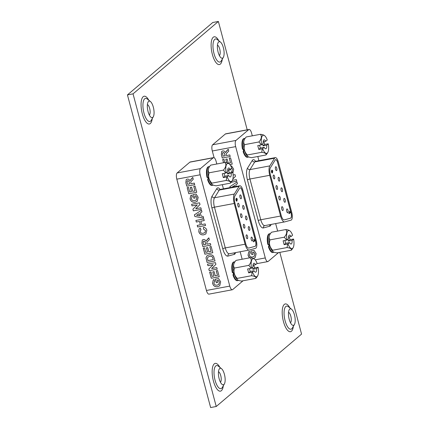 <?xml version="1.0" encoding="UTF-8"?>
<svg xmlns="http://www.w3.org/2000/svg" width="429" height="429" viewBox="0 0 429 429"><rect width="100%" height="100%" fill="white"/><g stroke="black" fill="none" stroke-linecap="round" stroke-linejoin="round"><path stroke-width="0.64" d="M259.588 145.233A4.537 1.646 79.4 0 0 259.808 146.214A4.537 1.646 79.4 0 0 260.473 148.021L264.21 147.324A4.537 1.646 79.4 0 0 265.792 148.777A4.537 1.646 79.4 0 0 266.741 145.174L263.004 145.876A4.537 1.646 79.4 0 0 262.661 143.892M261.642 144.755A9.213 3.346 -100.6 0 1 262.634 135.569A9.213 3.346 -100.6 0 1 264.763 135.8A9.213 3.346 -100.6 0 1 267.251 139.999L265.712 141.302A4.537 1.646 79.4 0 0 264.125 139.849A4.537 1.646 79.4 0 0 263.181 143.452L261.642 144.755A13.213 2.499 -14.9 0 1 261.1 144.954A9.476 8.644 -130.3 0 0 258.864 141.972A9.476 5.872 -28.5 0 0 260.435 134.304A9.476 2.772 -3.8 0 1 264.446 135.537A13.374 13.374 0 0 1 264.763 135.8M263.004 145.876L264.682 144.45L268.018 143.822A13.213 2.499 165.1 0 1 268.281 143.871A9.213 3.346 -100.6 0 1 267.852 152.322A9.213 3.346 -100.6 0 1 267.283 153.056A9.213 3.346 -100.6 0 1 262.671 148.627L264.21 147.324M267.852 152.322A13.374 13.374 0 0 1 266.967 153.743A9.476 5.872 151.5 0 1 265.937 154.982A9.476 2.772 176.2 0 0 261.615 152.311A9.476 8.644 -130.3 0 0 262.13 148.825A13.213 2.499 165.1 0 0 262.671 148.627M266.741 145.174L268.281 143.871M261.1 144.954L257.765 145.576L258.794 149.448L262.13 148.825M258.864 141.972L244.664 144.632A9.476 8.644 -130.3 0 0 247.415 154.971A9.476 2.772 176.2 0 0 247.726 156.408A9.476 2.772 176.2 0 0 251.737 157.641L265.937 154.982M261.615 152.311L247.415 154.971M264.682 144.45L263.932 141.634M260.435 134.304L246.235 136.964A9.476 5.872 -28.5 0 0 245.206 138.202A9.476 5.872 -28.5 0 0 244.664 144.632M247.726 156.408A13.374 13.374 0 0 1 247.41 156.145A9.213 3.346 -100.6 0 1 243.919 148.246A9.213 3.346 -100.6 0 1 244.316 139.623A13.374 13.374 0 0 1 245.206 138.202M263.17 141.779L265.712 141.302M258.794 149.448L260.473 148.021M284.931 240.481A4.537 1.646 79.4 0 0 285.151 241.463A4.537 1.646 79.4 0 0 285.816 243.27L289.554 242.567A4.537 1.646 79.4 0 0 291.135 244.021A4.537 1.646 79.4 0 0 292.085 240.422L288.347 241.119A4.537 1.646 79.4 0 0 288.004 239.135M286.985 240.004A9.213 3.346 -100.6 0 1 287.977 230.818A9.213 3.346 -100.6 0 1 290.106 231.043A9.213 3.346 -100.6 0 1 292.594 235.242L291.055 236.551A4.537 1.646 79.4 0 0 289.468 235.097A4.537 1.646 79.4 0 0 288.524 238.696L286.985 240.004A13.213 2.499 -14.9 0 1 286.443 240.197A9.476 8.644 -130.3 0 0 284.207 237.221A9.476 5.872 -28.5 0 0 285.778 229.553A9.476 2.772 -3.8 0 1 289.789 230.781A13.374 13.374 0 0 1 290.106 231.043M288.347 241.119L290.025 239.693L293.361 239.071A13.213 2.499 165.1 0 1 293.624 239.114A9.213 3.346 -100.6 0 1 293.195 247.571A9.213 3.346 -100.6 0 1 292.626 248.3A9.213 3.346 -100.6 0 1 288.015 243.876L289.554 242.567M293.195 247.571A13.374 13.374 0 0 1 292.31 248.992A9.476 5.872 151.5 0 1 291.28 250.23A9.476 2.772 176.2 0 0 286.958 247.56A9.476 8.644 -130.3 0 0 287.473 244.069A13.213 2.499 165.1 0 0 288.015 243.876M292.085 240.422L293.624 239.114M286.443 240.197L283.108 240.819L284.137 244.691L287.473 244.069M284.207 237.221L270.007 239.875A9.476 8.644 -130.3 0 0 272.758 250.214A9.476 2.772 176.2 0 0 273.069 251.657A9.476 2.772 176.2 0 0 277.08 252.885L291.28 250.23M286.958 247.56L272.758 250.214M290.025 239.693L289.275 236.883M285.778 229.553L271.578 232.207A9.476 5.872 -28.5 0 0 270.549 233.446A9.476 5.872 -28.5 0 0 270.007 239.875M273.069 251.657A13.374 13.374 0 0 1 272.753 251.394A9.213 3.346 -100.6 0 1 269.262 243.495A9.213 3.346 -100.6 0 1 269.659 234.872A13.374 13.374 0 0 1 270.549 233.446M288.513 237.023L291.055 236.551M284.137 244.691L285.816 243.27M281.885 206.746A1.989 0.724 79.4 0 0 281.719 208.966A1.989 0.724 79.4 0 0 282.754 210.591A1.989 0.724 79.4 0 0 282.893 210.521A1.989 0.724 79.4 0 0 283.06 208.306A1.989 0.724 79.4 0 0 282.025 206.681A1.989 0.724 79.4 0 0 281.885 206.746M279.081 196.198A1.989 0.724 79.4 0 0 278.914 198.418A1.989 0.724 79.4 0 0 279.949 200.043A1.989 0.724 79.4 0 0 280.083 199.973A1.989 0.724 79.4 0 0 280.25 197.753A1.989 0.724 79.4 0 0 279.215 196.128A1.989 0.724 79.4 0 0 279.081 196.198M276.271 185.644A1.989 0.724 79.4 0 0 276.104 187.864A1.989 0.724 79.4 0 0 277.139 189.489A1.989 0.724 79.4 0 0 277.279 189.42A1.989 0.724 79.4 0 0 277.445 187.205A1.989 0.724 79.4 0 0 276.41 185.58A1.989 0.724 79.4 0 0 276.271 185.644M286.856 208.998A1.989 0.724 79.4 0 0 286.69 211.218A1.989 0.724 79.4 0 0 287.725 212.838A1.989 0.724 79.4 0 0 287.859 212.773A1.989 0.724 79.4 0 0 288.031 210.553A1.989 0.724 79.4 0 0 286.996 208.928A1.989 0.724 79.4 0 0 286.856 208.998M284.052 198.445A1.989 0.724 79.4 0 0 283.885 200.665A1.989 0.724 79.4 0 0 284.915 202.29A1.989 0.724 79.4 0 0 285.054 202.22A1.989 0.724 79.4 0 0 285.221 200.005A1.989 0.724 79.4 0 0 284.186 198.38A1.989 0.724 79.4 0 0 284.052 198.445M281.242 187.897A1.989 0.724 79.4 0 0 281.075 190.117A1.989 0.724 79.4 0 0 282.11 191.736A1.989 0.724 79.4 0 0 282.244 191.672A1.989 0.724 79.4 0 0 282.411 189.452A1.989 0.724 79.4 0 0 281.381 187.827A1.989 0.724 79.4 0 0 281.242 187.897M278.437 177.343A1.989 0.724 79.4 0 0 278.271 179.563A1.989 0.724 79.4 0 0 279.3 181.188A1.989 0.724 79.4 0 0 279.44 181.118A1.989 0.724 79.4 0 0 279.606 178.904A1.989 0.724 79.4 0 0 278.571 177.279A1.989 0.724 79.4 0 0 278.437 177.343M273.466 175.096A1.989 0.724 79.4 0 0 273.3 177.316A1.989 0.724 79.4 0 0 274.335 178.941A1.989 0.724 79.4 0 0 274.469 178.872A1.989 0.724 79.4 0 0 274.635 176.651A1.989 0.724 79.4 0 0 273.6 175.027A1.989 0.724 79.4 0 0 273.466 175.096M275.627 166.795A1.989 0.724 79.4 0 0 275.461 169.015A1.989 0.724 79.4 0 0 276.496 170.64A1.989 0.724 79.4 0 0 276.63 170.57A1.989 0.724 79.4 0 0 276.796 168.35A1.989 0.724 79.4 0 0 275.767 166.725A1.989 0.724 79.4 0 0 275.627 166.795M271.101 224.431A8.162 2.965 -100.6 0 1 269.782 226.201L263.433 227.938A10.199 3.705 -100.6 0 1 258.263 220.64L247.426 179.896A10.199 3.705 -100.6 0 1 247.517 168.136L252.284 160.441A8.162 2.965 -100.6 0 1 252.692 159.947A8.162 2.965 -100.6 0 1 255.555 161.315M284.202 219.905A6.119 2.22 79.4 0 0 284.218 219.9L290.567 218.168A4.081 1.48 79.4 0 0 291.044 213.084L277.606 162.575A4.081 1.48 79.4 0 0 275.632 159.636M277.702 162.559A4.081 1.48 79.4 0 0 275.675 159.626A4.081 1.48 79.4 0 0 275.397 159.765A4.081 1.48 79.4 0 0 275.193 160.012L270.431 167.701A6.119 2.22 79.4 0 0 270.372 174.764L281.215 215.503A6.119 2.22 79.4 0 0 284.25 219.9A6.119 2.22 79.4 0 0 284.314 219.884L290.658 218.147A4.081 1.48 79.4 0 0 291.141 213.068L277.606 162.575M274.882 157.829A6.119 2.22 79.4 0 0 274.576 158.199L269.809 165.889A8.162 2.965 79.4 0 0 269.734 175.305L280.577 216.044A8.162 2.965 79.4 0 0 284.625 221.906A8.162 2.965 79.4 0 0 284.711 221.884L291.055 220.147A6.119 2.22 79.4 0 0 291.779 212.527L278.335 162.017A6.119 2.22 79.4 0 0 275.3 157.62A6.119 2.22 79.4 0 0 274.882 157.829M290.197 212.017L290.358 212.623L289.071 213.717L288.867 212.961L289.784 212.183L289.323 211.406L289.57 211.197L290.358 212.623M271.857 170.115L272.603 170.983L272.501 172.828C272.158 173.241 271.814 172.962 271.471 172.002L271.519 170.645L271.713 171.922L272.243 172.201L272.045 170.077L272.79 170.951L272.217 172.984M271.407 170.908L271.525 171.959L272.243 172.201M290.17 212.655L289.044 213.615M289.387 211.229L290.009 212.055M271.525 171.959L272.056 172.233L271.525 171.959M272.329 171.927L272.007 171.562L272.517 171.89L272.581 171.15L272.066 170.855L272.394 171.182L272.066 170.855L272.007 171.562L272.404 171.911M272.581 171.15L272.254 170.822L272.517 171.89M243.881 149.85A6.274 2.279 -100.6 0 1 243.801 149.565A6.274 2.279 -100.6 0 1 243.801 149.56M269.224 245.098A6.274 2.279 -100.6 0 1 269.144 244.814A6.274 2.279 -100.6 0 1 269.144 244.809M214.098 157.716L212.307 150.992A5.1 1.85 -100.6 0 1 212.612 144.804L225.348 133.998A5.1 1.85 -100.6 0 1 225.697 133.821L249.056 129.456A5.1 1.85 79.4 0 0 248.702 129.628L225.348 133.998M226.743 162.784L225.799 159.229L227.118 158.982L228.244 163.202L230.48 162.779L229.247 158.14L230.571 157.893L232.228 164.114L229.847 164.559L232.223 164.098M223.525 162.736L222.656 159.481L223.981 159.234L224.844 162.489M232.427 180.357L236.352 179.622L236.776 181.204L231.226 182.239M233.14 175.016L235.033 174.662L235.489 176.367L232.899 178.92M254.692 248.552L254.016 248.734M255.207 259.824L265.283 257.936L235.666 146.627L212.307 150.992M249.689 257.829L248.032 255.255L248.723 251.812L249.458 251.362L250.182 252.885L249.362 255.03C249.941 256.639 251.045 257.282 252.665 256.96L254.268 256.285L254.864 254.006L253.636 252.129L252.595 252.322L253.131 254.327L251.807 254.574L250.852 250.986L254.043 250.391L256.156 253.641L255.217 257.582L253.453 258.467M250.182 252.885L249.855 253.099M230.137 187.596L229.89 186.658L236.996 182.046L237.446 183.725L235.794 184.76L236.245 186.454M230.491 169.235L230.652 169.836L229.327 170.082L229.215 169.653M230.818 166.039L231.563 165.9L233.671 169.149L232.931 172.919M229.172 172.538L229.553 172.544M230.845 172.302L231.789 171.793L232.379 169.514L231.698 168.211M229.783 154.939L230.207 156.521L222.265 158.006L221.348 154.553L221.696 151.405L222.699 150.949C223.976 150.783 224.887 151.335 225.429 152.606L228.271 149.244L228.759 151.094L227.268 152.601C226.399 153.271 226.083 154.14 226.33 155.212L226.426 155.566L229.783 154.939M278.555 252.611L268.163 261.427A5.1 1.85 79.4 0 1 267.814 261.599A5.1 1.85 79.4 0 1 265.283 257.936M212.612 144.804L235.966 140.433L248.702 129.628M249.056 129.456A5.1 1.85 79.4 0 1 251.582 133.119L252.306 135.827M257.808 156.505L258.918 160.687M275.654 223.584L277.649 231.075M268.345 244.348L269.401 244.761L268.886 244.857L267.83 244.444A9.54 3.464 -100.6 0 1 269.353 233.778L269.862 233.682A9.54 3.464 -100.6 0 0 268.345 244.348L267.83 244.444M268.988 246.766A9.54 3.464 -100.6 0 0 273.37 252.429L272.86 252.525A9.54 3.464 -100.6 0 1 268.474 246.863L268.962 245.147L269.476 245.05L268.988 246.766L268.474 246.863M243.002 149.104L244.058 149.512L243.543 149.608L242.487 149.195A9.54 3.464 -100.6 0 1 244.01 138.529L244.519 138.433A9.54 3.464 -100.6 0 0 243.002 149.104L242.487 149.195M243.645 151.523A9.54 3.464 -100.6 0 0 248.026 157.186L247.517 157.277A9.54 3.464 -100.6 0 1 243.13 151.619L243.618 149.898L244.133 149.801L243.645 151.523L243.13 151.619M235.966 140.433A5.1 1.85 79.4 0 0 235.666 146.627M254.284 256.274L254.896 253.979L253.668 252.102L252.595 252.322M253.126 254.306L251.807 254.574M251.839 254.547L250.89 250.981M255.234 257.572L253.421 258.451M249.742 257.818L248.943 257.127M248.976 257.1L248.032 255.255M248.064 255.228L248.74 251.796M250.177 252.879L249.871 253.089M254.703 248.584L254.263 248.67M237.441 183.719L235.794 184.76M230.175 187.586L229.923 186.636M234.958 186.695L234.636 185.484L232.352 187.178M234.92 186.701L234.609 185.51L232.046 187.124M236.77 181.183L231.242 182.218M230.646 169.814L229.327 170.082M229.359 170.056L229.247 169.648M231.821 171.766L232.379 169.514M232.411 169.487L231.73 168.184M223.563 162.73L222.694 159.475M226.785 162.795L225.836 159.223M229.284 158.135L230.48 162.779M230.201 156.499L222.265 158.006M222.297 157.979L221.38 154.526L221.713 151.394M226.962 150.536L225.429 152.606M226.995 150.504L228.271 149.244M223.219 152.493L222.501 153.571L223.166 156.177L225.134 155.786L224.796 154.515C224.721 153.33 224.195 152.654 223.219 152.493L222.785 152.692M225.102 155.813L224.764 154.542C224.689 153.357 224.163 152.686 223.187 152.52L222.801 152.676M224.094 173.396A4.537 1.646 79.4 0 0 224.313 174.378A4.537 1.646 79.4 0 0 224.978 176.185L228.716 175.488A4.537 1.646 79.4 0 0 230.303 176.936A4.537 1.646 79.4 0 0 231.247 173.337L227.509 174.04A4.537 1.646 79.4 0 0 227.166 172.056M226.147 172.919A9.213 3.346 -100.6 0 1 227.139 163.733A9.213 3.346 -100.6 0 1 229.268 163.964A9.213 3.346 -100.6 0 1 231.757 168.163L230.217 169.466A4.537 1.646 79.4 0 0 228.63 168.012A4.537 1.646 79.4 0 0 227.686 171.616L226.147 172.919A13.213 2.499 -14.9 0 1 225.606 173.112A9.476 8.644 -130.3 0 0 223.37 170.136A9.476 5.872 -28.5 0 0 224.941 162.468A9.476 2.772 -3.8 0 1 228.952 163.701A13.374 13.374 0 0 1 229.268 163.964M227.509 174.04L229.188 172.614L232.529 171.986A13.213 2.499 165.1 0 1 232.786 172.034A9.213 3.346 -100.6 0 1 232.362 180.486A9.213 3.346 -100.6 0 1 231.794 181.22A9.213 3.346 -100.6 0 1 227.177 176.791L228.716 175.488M232.362 180.486A13.374 13.374 0 0 1 231.472 181.907A9.476 5.872 151.5 0 1 230.443 183.145A9.476 2.772 176.2 0 0 226.121 180.475A9.476 8.644 -130.3 0 0 226.635 176.984A13.213 2.499 165.1 0 0 227.177 176.791M231.247 173.337L232.786 172.034M225.606 173.112L222.27 173.74L223.3 177.611L226.635 176.984M223.37 170.136L209.17 172.796A9.476 8.644 -130.3 0 0 211.921 183.135A9.476 2.772 176.2 0 0 212.232 184.572A9.476 2.772 176.2 0 0 216.243 185.805L230.443 183.145M226.121 180.475L211.921 183.135M229.188 172.614L228.442 169.798M224.941 162.468L210.741 165.127A9.476 5.872 -28.5 0 0 209.711 166.366A9.476 5.872 -28.5 0 0 209.17 172.796M212.232 184.572A13.374 13.374 0 0 1 211.915 184.309A9.213 3.346 -100.6 0 1 208.43 176.41A9.213 3.346 -100.6 0 1 208.826 167.787A13.374 13.374 0 0 1 209.711 166.366M227.681 169.943L230.217 169.466M223.3 177.611L224.978 176.185M249.437 268.645A4.537 1.646 79.4 0 0 249.657 269.621A4.537 1.646 79.4 0 0 250.322 271.434L254.059 270.731A4.537 1.646 79.4 0 0 255.646 272.184A4.537 1.646 79.4 0 0 256.59 268.586L252.853 269.283A4.537 1.646 79.4 0 0 252.509 267.299M251.491 268.168A9.213 3.346 -100.6 0 1 252.483 258.977A9.213 3.346 -100.6 0 1 254.612 259.207A9.213 3.346 -100.6 0 1 257.1 263.406L255.561 264.714A4.537 1.646 79.4 0 0 253.973 263.261A4.537 1.646 79.4 0 0 253.03 266.859L251.491 268.168A13.213 2.499 -14.9 0 1 250.949 268.361A9.476 8.644 -130.3 0 0 248.713 265.385A9.476 5.872 -28.5 0 0 250.284 257.716A9.476 2.772 -3.8 0 1 254.295 258.944A13.374 13.374 0 0 1 254.612 259.207M252.853 269.283L254.531 267.857L257.872 267.235A13.213 2.499 165.1 0 1 258.129 267.278A9.213 3.346 -100.6 0 1 257.706 275.729A9.213 3.346 -100.6 0 1 257.137 276.464A9.213 3.346 -100.6 0 1 252.52 272.04L254.059 270.731M257.706 275.729A13.374 13.374 0 0 1 256.815 277.155A9.476 5.872 151.5 0 1 255.786 278.394A9.476 2.772 176.2 0 0 251.464 275.724A9.476 8.644 -130.3 0 0 251.979 272.233A13.213 2.499 165.1 0 0 252.52 272.04M256.59 268.586L258.129 267.278M250.949 268.361L247.613 268.983L248.643 272.855L251.979 272.233M248.713 265.385L234.513 268.039A9.476 8.644 -130.3 0 0 237.264 278.378A9.476 2.772 176.2 0 0 237.575 279.821A9.476 2.772 176.2 0 0 241.586 281.049L255.786 278.394M251.464 275.724L237.264 278.378M254.531 267.857L253.786 265.047M250.284 257.716L236.084 260.371A9.476 5.872 -28.5 0 0 235.054 261.61A9.476 5.872 -28.5 0 0 234.513 268.039M237.575 279.821A13.374 13.374 0 0 1 237.258 279.558A9.213 3.346 -100.6 0 1 233.773 271.659A9.213 3.346 -100.6 0 1 234.164 263.036A13.374 13.374 0 0 1 235.054 261.61M253.024 265.186L255.561 264.714M248.643 272.855L250.322 271.434M246.396 234.91A1.989 0.724 79.4 0 0 246.23 237.13A1.989 0.724 79.4 0 0 247.265 238.755A1.989 0.724 79.4 0 0 247.399 238.685A1.989 0.724 79.4 0 0 247.565 236.465A1.989 0.724 79.4 0 0 246.53 234.845A1.989 0.724 79.4 0 0 246.396 234.91M243.586 224.362A1.989 0.724 79.4 0 0 243.42 226.582A1.989 0.724 79.4 0 0 244.455 228.201A1.989 0.724 79.4 0 0 244.594 228.137A1.989 0.724 79.4 0 0 244.761 225.917A1.989 0.724 79.4 0 0 243.726 224.292A1.989 0.724 79.4 0 0 243.586 224.362M240.782 213.808A1.989 0.724 79.4 0 0 240.615 216.028A1.989 0.724 79.4 0 0 241.65 217.653A1.989 0.724 79.4 0 0 241.784 217.583A1.989 0.724 79.4 0 0 241.951 215.369A1.989 0.724 79.4 0 0 240.916 213.744A1.989 0.724 79.4 0 0 240.782 213.808M251.367 237.162A1.989 0.724 79.4 0 0 251.196 239.382A1.989 0.724 79.4 0 0 252.231 241.001A1.989 0.724 79.4 0 0 252.37 240.937A1.989 0.724 79.4 0 0 252.536 238.717A1.989 0.724 79.4 0 0 251.501 237.092A1.989 0.724 79.4 0 0 251.367 237.162M248.557 226.609A1.989 0.724 79.4 0 0 248.391 228.829A1.989 0.724 79.4 0 0 249.426 230.453A1.989 0.724 79.4 0 0 249.56 230.384A1.989 0.724 79.4 0 0 249.726 228.164A1.989 0.724 79.4 0 0 248.691 226.544A1.989 0.724 79.4 0 0 248.557 226.609M245.753 216.06A1.989 0.724 79.4 0 0 245.581 218.281A1.989 0.724 79.4 0 0 246.616 219.9A1.989 0.724 79.4 0 0 246.755 219.836A1.989 0.724 79.4 0 0 246.922 217.616A1.989 0.724 79.4 0 0 245.887 215.991A1.989 0.724 79.4 0 0 245.753 216.06M242.943 205.507A1.989 0.724 79.4 0 0 242.776 207.727A1.989 0.724 79.4 0 0 243.811 209.352A1.989 0.724 79.4 0 0 243.945 209.282A1.989 0.724 79.4 0 0 244.112 207.068A1.989 0.724 79.4 0 0 243.077 205.443A1.989 0.724 79.4 0 0 242.943 205.507M237.972 203.26A1.989 0.724 79.4 0 0 237.805 205.48A1.989 0.724 79.4 0 0 238.84 207.1A1.989 0.724 79.4 0 0 238.98 207.035A1.989 0.724 79.4 0 0 239.146 204.815A1.989 0.724 79.4 0 0 238.111 203.19A1.989 0.724 79.4 0 0 237.972 203.26M240.138 194.959A1.989 0.724 79.4 0 0 239.967 197.179A1.989 0.724 79.4 0 0 241.001 198.799A1.989 0.724 79.4 0 0 241.141 198.734A1.989 0.724 79.4 0 0 241.307 196.514A1.989 0.724 79.4 0 0 240.272 194.889A1.989 0.724 79.4 0 0 240.138 194.959M235.607 252.595A8.162 2.965 -100.6 0 1 234.288 254.365L227.938 256.102A10.199 3.705 -100.6 0 1 222.774 248.804L211.931 208.06A10.199 3.705 -100.6 0 1 212.028 196.294L216.79 188.604A8.162 2.965 -100.6 0 1 217.203 188.111A8.162 2.965 -100.6 0 1 220.061 189.479M248.707 248.069A6.119 2.22 79.4 0 0 248.729 248.064L255.073 246.332A4.081 1.48 79.4 0 0 255.555 241.248L242.117 190.739A4.081 1.48 79.4 0 0 240.138 187.8M242.208 190.723A4.081 1.48 79.4 0 0 240.186 187.789A4.081 1.48 79.4 0 0 239.908 187.929A4.081 1.48 79.4 0 0 239.698 188.175L234.936 195.865A6.119 2.22 79.4 0 0 234.877 202.928L245.72 243.667A6.119 2.22 79.4 0 0 248.756 248.064A6.119 2.22 79.4 0 0 248.82 248.048L255.169 246.31A4.081 1.48 79.4 0 0 255.646 241.232L242.117 190.739M239.387 185.993A6.119 2.22 79.4 0 0 239.082 186.363L234.32 194.053A8.162 2.965 79.4 0 0 234.245 203.469L245.082 244.208A8.162 2.965 79.4 0 0 249.131 250.069A8.162 2.965 79.4 0 0 249.217 250.048L255.566 248.311A6.119 2.22 79.4 0 0 256.285 240.69L242.846 190.181A6.119 2.22 79.4 0 0 239.811 185.784A6.119 2.22 79.4 0 0 239.387 185.993M254.703 240.181L254.864 240.787L253.577 241.881L253.378 241.125L254.295 240.347L253.834 239.57L254.081 239.361L254.864 240.787M236.363 198.278L237.108 199.147L237.006 200.992C236.663 201.405 236.32 201.126 235.977 200.161L236.03 198.809L236.218 200.086L236.749 200.359L236.551 198.241L237.296 199.115L236.722 201.147M235.912 199.072L236.036 200.123L236.749 200.359M254.676 240.819L253.55 241.779M253.893 239.393L254.515 240.219M236.036 200.123L236.561 200.397L236.036 200.123M236.84 200.091L236.513 199.726L237.028 200.053L237.087 199.313L236.577 199.018L236.899 199.346L236.577 199.018L236.513 199.726L236.91 200.075M237.087 199.313L236.76 198.986L236.701 199.689L237.028 200.053M208.392 178.014A6.274 2.279 -100.6 0 1 208.312 177.729A6.274 2.279 -100.6 0 1 208.312 177.724M233.73 273.262A6.274 2.279 -100.6 0 1 233.655 272.978A6.274 2.279 -100.6 0 1 233.655 272.973M206.435 290.471L229.788 286.1A5.1 1.85 79.4 0 0 232.32 289.763L208.966 294.133A5.1 1.85 -100.6 0 1 206.435 290.471L176.818 179.156A5.1 1.85 -100.6 0 1 177.118 172.967L189.854 162.162A5.1 1.85 -100.6 0 1 190.208 161.985L213.562 157.62A5.1 1.85 79.4 0 0 213.213 157.792L189.854 162.162M195.077 186.057L196.734 192.278L188.792 193.763L187.167 187.645L188.492 187.398L189.698 191.935L191.425 191.613L190.304 187.393L191.629 187.146L192.75 191.361L194.991 190.943L193.758 186.304L195.077 186.057M200.858 207.786L201.281 209.368L193.34 210.853L192.9 209.202L197.238 204.917L192.02 205.893L191.602 204.311L199.539 202.826L199.994 204.531L195.721 208.746L200.858 207.786M205.153 223.922L205.577 225.504L197.635 226.989L197.211 225.407L200.37 224.817L199.469 221.444L196.316 222.034L195.892 220.452L203.834 218.967L204.258 220.549L200.793 221.198L201.694 224.571L205.153 223.922M210.376 243.543L210.795 245.125L202.853 246.611L201.936 243.157L202.284 240.009L203.287 239.554C204.569 239.387 205.475 239.94 206.022 241.211L208.859 237.848L209.352 239.698L207.861 241.205C206.987 241.87 206.676 242.744 206.923 243.817L207.014 244.171L210.376 243.543M215.004 260.945L207.068 262.435L206 257.829L206.993 255.786L209.288 254.821L211.041 254.756L212.682 255.368L213.621 256.408L215.004 260.945L207.068 262.435M217.562 270.543L219.214 276.769L211.277 278.255L209.647 272.136L210.971 271.889L212.178 276.426L213.91 276.099L212.784 271.884L214.109 271.632L215.229 275.852L217.471 275.434L216.237 270.796L217.562 270.543M229.788 286.1L200.171 174.791L176.818 179.156M217.106 280.486L217.637 282.491L216.318 282.738L215.363 279.15L218.549 278.555L220.662 281.805L219.728 285.746L217.659 286.695C216.05 287.022 214.645 286.556 213.454 285.29L212.543 283.419L213.229 279.976L213.964 279.526L214.688 281.049L214.344 281.279L214.688 281.043L213.873 283.194C214.452 284.802 215.551 285.446 217.176 285.124L218.779 284.448L219.369 282.164L218.141 280.293L217.106 280.486L218.141 280.293M216.774 267.594L217.197 269.176L209.255 270.661L208.816 269.01L213.154 264.725L207.936 265.701L207.513 264.119L215.455 262.634L215.91 264.339L211.636 268.554L216.774 267.594M211.159 246.498L212.816 252.719L204.874 254.204L203.249 248.085L204.574 247.839L205.781 252.375L207.507 252.054L206.387 247.833L207.711 247.587L208.832 251.802L211.073 251.383L209.835 246.745L211.159 246.498M200.638 229.788L200.992 229.563L200.145 231.606C200.767 233.076 201.834 233.612 203.357 233.226L205.041 232.556L205.545 230.609L203.41 229.011L203.496 227.332C205.255 227.547 206.37 228.534 206.848 230.298L205.882 233.923L203.898 234.786C201.399 235.231 199.694 234.218 198.793 231.746L199.018 229.156L199.544 228.523L200.268 228.051L200.992 229.574L200.622 229.799M194.396 214.822L201.507 210.21L201.952 211.888L200.305 212.923L201.142 216.082L203.164 216.436L203.609 218.12L194.841 216.495L194.396 214.822M192.208 196.557L191.388 198.702C191.967 200.311 193.071 200.954 194.691 200.633L196.294 199.957L196.89 197.678L195.662 195.801L194.627 195.994L195.157 198L193.833 198.246L192.878 194.659L196.069 194.064L198.182 197.313L197.243 201.255L195.179 202.204C193.565 202.531 192.165 202.064 190.969 200.799L190.063 198.927L190.749 195.485L191.484 195.034L192.208 196.557L191.881 196.777M194.294 183.103L194.712 184.684L186.771 186.17L185.854 182.716L186.202 179.569L187.205 179.113C188.487 178.947 189.393 179.499 189.94 180.77L192.777 177.408L193.27 179.258L191.779 180.765C190.905 181.429 190.594 182.304 190.841 183.376L190.932 183.73L194.294 183.103M243.061 280.775L232.668 289.591A5.1 1.85 79.4 0 1 232.32 289.763M177.118 172.967L200.477 168.597L213.213 157.792M213.562 157.62A5.1 1.85 79.4 0 1 216.093 161.283L216.811 163.991M222.313 184.668L223.429 188.851M240.16 251.748L242.154 259.234M232.856 272.512L233.907 272.924L233.392 273.021L232.341 272.608A9.54 3.464 -100.6 0 1 233.859 261.942L234.373 261.846A9.54 3.464 -100.6 0 0 232.856 272.512L232.341 272.608M233.499 274.93A9.54 3.464 -100.6 0 0 237.881 280.593L237.366 280.689A9.54 3.464 -100.6 0 1 232.985 275.027L233.473 273.311L233.982 273.214L233.499 274.93L232.985 275.027M207.513 177.263L208.564 177.676L208.049 177.772L206.998 177.359A9.54 3.464 -100.6 0 1 208.515 166.693L209.03 166.597A9.54 3.464 -100.6 0 0 207.513 177.263L206.998 177.359M208.156 179.687A9.54 3.464 -100.6 0 0 212.537 185.344L212.023 185.441A9.54 3.464 -100.6 0 1 207.641 179.783L208.129 178.062L208.639 177.965L208.156 179.687L207.641 179.783M200.477 168.597A5.1 1.85 79.4 0 0 200.171 174.791M217.632 282.47L216.318 282.738M216.345 282.711L215.396 279.145M219.745 285.735L217.659 286.695M217.691 286.669C216.082 286.996 214.677 286.529 213.486 285.264L213.454 285.29M213.486 285.264L212.543 283.419M212.575 283.392L213.245 279.96M218.795 284.438L219.369 282.164M219.401 282.137L218.173 280.266M219.208 276.748L211.277 278.255M211.309 278.228L209.684 272.131M212.822 271.873L213.91 276.099M216.275 270.785L217.471 275.434M217.192 269.155L209.255 270.661M209.288 270.635L208.816 269.01M208.848 268.978L213.154 264.725M213.186 264.698L207.936 265.701M207.968 265.674L207.55 264.114M207.094 262.403L206 257.829M206.033 257.802L207.009 255.775M213.261 259.615L212.591 257.244C211.824 256.279 210.853 255.995 209.668 256.386L207.958 257.073L207.454 258.376L207.968 260.601L213.261 259.615L212.559 257.271C211.792 256.306 210.821 256.022 209.636 256.413L207.958 257.073M212.811 252.697L204.874 254.204M204.906 254.177L203.287 248.08M206.424 247.828L207.507 252.054M209.872 246.739L211.073 251.383M210.789 245.104L202.853 246.611M202.885 246.584L201.968 243.13L202.3 239.999M207.556 239.135L206.022 241.211M207.582 239.109L208.859 237.848M203.807 241.098L203.089 242.176L203.759 244.782L205.722 244.391L205.384 243.12C205.314 241.935 204.789 241.259 203.807 241.098L203.378 241.291M205.689 244.417L205.352 243.146C205.282 241.961 204.756 241.286 203.78 241.125L203.394 241.28M205.057 232.539L205.545 230.609M205.577 230.582L203.41 229.011M203.443 228.984L203.528 227.338M205.899 233.907L203.898 234.786M203.925 234.76C201.432 235.205 199.726 234.191 198.825 231.719L198.793 231.746M198.825 231.719L199.018 229.156M199.045 229.129L199.56 228.512M205.571 225.488L197.635 226.989M197.667 226.962L197.249 225.402M199.469 221.444L200.37 224.817M199.501 221.418L196.316 222.034M196.348 222.007L195.93 220.442M204.252 220.527L200.793 221.198M201.952 211.883L200.305 212.923M203.603 218.088L194.841 216.495M194.873 216.468L194.428 214.8M199.689 215.835L199.147 213.647L196.552 215.288L199.689 215.835L199.115 213.674L196.552 215.288M201.276 209.347L193.34 210.853M193.372 210.827L192.9 209.202M192.932 209.17L197.238 204.917M197.27 204.89L192.02 205.893M192.053 205.866L191.64 204.306M196.294 199.957L196.922 197.651L195.694 195.774L194.627 195.994M195.152 197.978L193.833 198.246M193.865 198.219L192.916 194.653M197.26 201.244L195.179 202.204M195.211 202.177C193.597 202.504 192.197 202.038 191.002 200.772L190.969 200.799M191.002 200.772L190.063 198.927M190.09 198.9L190.766 195.468M192.203 196.552L191.897 196.761M196.729 192.256L188.792 193.763M188.824 193.736L187.205 187.639M190.342 187.387L191.425 191.613M193.79 186.299L194.991 190.943M194.707 184.663L186.771 186.17M186.803 186.143L185.886 182.69L186.218 179.558M191.473 178.695L189.94 180.77M191.5 178.668L192.777 177.408M187.725 180.657L187.006 181.735L187.677 184.341L189.639 183.95L189.302 182.679C189.232 181.494 188.706 180.818 187.725 180.657L187.296 180.85M189.607 183.977L189.269 182.706C189.2 181.521 188.674 180.845 187.698 180.684L187.312 180.84M148.075 111.604A8.408 3.051 -100.6 0 1 148.107 101.984A8.408 3.051 -100.6 0 1 150.445 101.544A8.408 3.051 -100.6 0 1 153.325 107.148A8.408 3.051 -100.6 0 1 153.292 116.768A8.408 3.051 -100.6 0 1 150.954 117.208A8.408 3.051 -100.6 0 1 148.075 111.604M147.399 104.585A5.432 1.973 -100.6 0 1 149.673 108.446A5.432 1.973 -100.6 0 1 149.351 115.036M218.125 52.166A8.408 3.051 -100.6 0 1 218.152 42.546A8.408 3.051 -100.6 0 1 220.49 42.112A8.408 3.051 -100.6 0 1 223.37 47.71A8.408 3.051 -100.6 0 1 223.343 57.33A8.408 3.051 -100.6 0 1 220.999 57.77A8.408 3.051 -100.6 0 1 218.125 52.166M217.444 45.152A5.432 1.973 -100.6 0 1 219.718 49.008A5.432 1.973 -100.6 0 1 219.401 55.598M219.16 378.753A8.408 3.051 -100.6 0 1 219.192 369.138A8.408 3.051 -100.6 0 1 221.53 368.699A8.408 3.051 -100.6 0 1 224.41 374.303A8.408 3.051 -100.6 0 1 224.378 383.923A8.408 3.051 -100.6 0 1 222.04 384.357A8.408 3.051 -100.6 0 1 219.16 378.753M218.484 371.739A5.432 1.973 -100.6 0 1 220.753 375.6A5.432 1.973 -100.6 0 1 220.436 382.185M289.205 319.321A8.408 3.051 -100.6 0 1 289.237 309.7A8.408 3.051 -100.6 0 1 291.575 309.261A8.408 3.051 -100.6 0 1 294.455 314.865A8.408 3.051 -100.6 0 1 294.423 324.485A8.408 3.051 -100.6 0 1 292.085 324.925A8.408 3.051 -100.6 0 1 289.205 319.321M288.529 312.301A5.432 1.973 -100.6 0 1 290.803 316.162A5.432 1.973 -100.6 0 1 290.481 322.753M127.44 94.906L133.044 93.854L216.232 406.499L210.628 407.55L127.44 94.906L212.768 22.501L218.372 21.45L247.201 129.799M216.232 406.499L301.56 334.094L279.815 252.375M133.044 93.854L218.372 21.45M255.212 161.438L255.496 161.325A6.119 2.22 79.4 0 0 255.078 161.535A6.119 2.22 79.4 0 0 254.767 161.905L250.005 169.594A8.162 2.965 79.4 0 0 249.93 179.011L260.773 219.75A8.162 2.965 79.4 0 0 264.816 225.611A8.162 2.965 79.4 0 0 264.902 225.59M274.576 158.199L254.767 161.905A2.038 1.764 31.8 0 1 252.284 160.441M269.809 165.889L250.005 169.594A2.038 1.764 31.8 0 1 247.517 168.136M269.734 175.305L249.93 179.011A2.038 0.386 -14.9 0 0 247.426 179.896M280.577 216.044L260.773 219.75A2.038 0.386 165.1 0 0 258.263 220.64M269.782 226.201A2.038 1.898 74.7 0 1 270.088 224.624M263.433 227.938A2.038 1.898 74.7 0 1 264.795 225.611M219.718 189.602L220.002 189.489A6.119 2.22 79.4 0 0 219.584 189.698A6.119 2.22 79.4 0 0 219.278 190.068L214.516 197.758A8.162 2.965 79.4 0 0 214.436 207.169L225.279 247.914A8.162 2.965 79.4 0 0 229.327 253.775A8.162 2.965 79.4 0 0 229.413 253.754M239.082 186.363L219.278 190.068A2.038 1.764 31.8 0 1 216.79 188.604M234.32 194.053L214.516 197.758A2.038 1.764 31.8 0 1 212.028 196.294M234.245 203.469L214.436 207.169A2.038 0.386 -14.9 0 0 211.931 208.06M245.082 244.208L225.279 247.914A2.038 0.386 165.1 0 0 222.774 248.804M234.288 254.365A2.038 1.898 74.7 0 1 234.593 252.788M227.938 256.102A2.038 1.898 74.7 0 1 229.306 253.775M150.445 101.544L147.286 99.008A11.749 4.269 79.4 0 0 144.675 98.799A11.749 4.269 79.4 0 0 143.972 113.063A11.749 4.269 79.4 0 0 150.606 121.096A11.749 4.269 79.4 0 0 151.265 120.281L153.292 116.768M148.804 100.225A14.13 5.132 79.4 0 0 143.168 96.707A14.13 5.132 79.4 0 0 142.326 113.862A14.13 5.132 79.4 0 0 150.306 123.525A14.13 5.132 79.4 0 0 152.241 118.592M220.49 42.112L217.331 39.57A11.749 4.269 79.4 0 0 214.72 39.361A11.749 4.269 79.4 0 0 214.017 53.625A11.749 4.269 79.4 0 0 220.651 61.663A11.749 4.269 79.4 0 0 221.31 60.843L223.343 57.33M218.849 40.787A14.13 5.132 79.4 0 0 213.218 37.275A14.13 5.132 79.4 0 0 212.371 54.424A14.13 5.132 79.4 0 0 220.35 64.087A14.13 5.132 79.4 0 0 222.286 59.159M221.53 368.699L218.366 366.162A11.749 4.269 79.4 0 0 215.76 365.953A11.749 4.269 79.4 0 0 215.058 380.212A11.749 4.269 79.4 0 0 221.691 388.25A11.749 4.269 79.4 0 0 222.351 387.43L224.378 383.923M219.884 367.38A14.13 5.132 79.4 0 0 214.253 363.862A14.13 5.132 79.4 0 0 213.411 381.011A14.13 5.132 79.4 0 0 221.391 390.68A14.13 5.132 79.4 0 0 223.321 385.746M291.575 309.261L288.417 306.724A11.749 4.269 79.4 0 0 285.805 306.515A11.749 4.269 79.4 0 0 285.103 320.779A11.749 4.269 79.4 0 0 291.736 328.812A11.749 4.269 79.4 0 0 292.396 327.997L294.423 324.485M289.934 307.942A14.13 5.132 79.4 0 0 284.298 304.424A14.13 5.132 79.4 0 0 283.456 321.578A14.13 5.132 79.4 0 0 291.436 331.242A14.13 5.132 79.4 0 0 293.366 326.313M275.3 157.62L255.496 161.325M284.625 221.906L264.763 225.622M273.37 252.429L274.034 252.188M248.026 157.186L248.691 156.944M256.799 263.663L267.814 261.599M245.061 138.401L244.519 138.433M270.404 233.649L269.862 233.682M239.811 185.784L220.002 189.489M249.131 250.069L229.268 253.786M237.881 280.593L238.54 280.351M212.537 185.344L213.197 185.108M209.572 166.565L209.03 166.597M234.915 261.813L234.373 261.846"/></g></svg>

